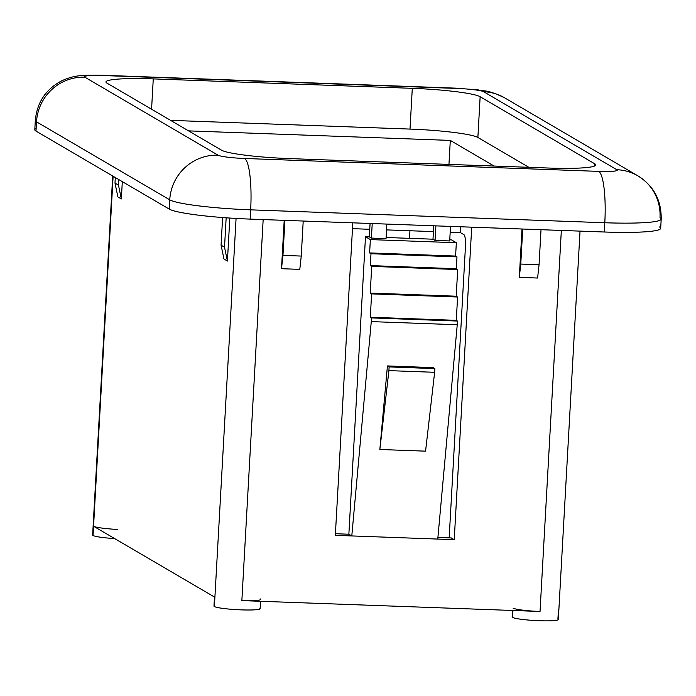 <?xml version="1.0" encoding="UTF-8"?>
<svg xmlns="http://www.w3.org/2000/svg" width="696" height="696" viewBox="0 0 696 696"><rect width="100%" height="100%" fill="white"/><g stroke="black" fill="none" stroke-linecap="round" stroke-linejoin="round"><path stroke-width="1.04" d="M36.148 128.456A69.356 6.925 3.2 0 0 36.001 131.1L169.232 209.096L169.754 199.839L36.523 121.835A46.615 45.527 -59.7 0 1 84.842 77.195L218.074 155.191A22.75 2.271 3.2 0 0 244.6 158.479L598.751 171.381L244.6 158.479A22.75 2.271 -176.8 0 1 218.074 155.191L84.842 77.195A22.75 2.271 -176.8 0 1 102.947 75.542L457.089 88.444A22.75 2.271 -176.8 0 1 483.624 91.724L616.856 169.728A22.75 2.271 -176.8 0 1 598.751 171.381A46.615 8.865 92.1 0 1 604.798 222.746L250.656 209.844A69.356 6.925 -176.8 0 1 169.754 199.839L36.523 121.835L36.001 131.1L169.232 209.096A69.356 6.925 3.2 0 0 250.134 219.101L604.285 232.003A69.356 6.925 3.2 0 0 659.477 226.957M153.268 78.892A58.168 5.803 3.2 0 0 106.975 83.12L221.546 150.197A58.168 5.803 3.2 0 0 289.405 158.592L548.431 168.032A58.168 5.803 3.2 0 0 594.723 163.795L480.144 96.718A58.168 5.803 3.2 0 0 412.293 88.331L153.268 78.892A58.168 5.803 3.2 0 0 105.966 81.954A58.168 5.803 3.2 0 0 106.975 83.12L221.546 150.197A58.168 5.803 3.2 0 0 289.405 158.592L548.431 168.032A58.168 5.803 3.2 0 0 595.732 164.969A58.168 5.803 3.2 0 0 594.723 163.795L594.593 166.013L594.723 163.795L480.144 96.718A58.168 5.803 3.2 0 0 412.293 88.331L410.014 129.082L170.572 120.356L410.014 129.082A58.168 5.803 -176.8 0 1 477.874 137.469L480.144 96.718L477.874 137.469A58.168 5.803 3.2 0 0 410.014 129.082L412.293 88.331L153.268 78.892L151.571 109.228L153.268 78.892M528.847 167.318L477.874 137.469L528.847 167.318M188.538 130.874L450.303 140.409L494.09 166.048L450.303 140.409L448.955 164.404L450.303 140.409L188.538 130.874M93.551 526.228A23.116 2.305 3.2 0 0 117.746 529.447A23.116 2.305 3.2 0 1 93.551 526.228L113.117 176.245L93.038 535.494L93.551 526.228L214.899 597.272L214.377 606.538A23.116 2.305 -176.8 0 1 213.976 606.068L214.499 596.811A23.116 2.305 3.2 0 0 214.899 597.272L236.075 218.44L214.899 597.272L93.551 526.228M93.081 534.615A23.116 2.305 3.2 0 0 93.038 535.494A23.116 2.305 3.2 0 0 114.623 538.565A23.116 2.305 -176.8 0 1 93.038 535.494A23.116 2.305 -176.8 0 1 92.629 535.033L112.709 176.001M260.661 599.395A23.116 2.305 3.2 0 1 241.86 600.605L263.166 219.579L241.86 600.605L540.035 611.471L561.341 230.446L540.035 611.471A23.116 2.305 3.2 0 1 513.065 608.139A23.116 2.305 3.2 0 0 540.035 611.471L241.86 600.605A23.116 2.305 3.2 0 0 260.26 598.925M218.074 155.191A46.615 45.527 120.3 0 0 169.754 199.839A46.615 45.527 -59.7 0 1 218.074 155.191M244.6 158.479A46.615 8.865 92.1 0 1 250.656 209.844A46.615 8.865 -87.9 0 0 244.6 158.479M598.751 171.381A22.75 2.271 3.2 0 0 616.856 169.728A46.615 45.527 -59.7 0 1 637.814 175.81A46.615 45.527 120.3 0 0 616.856 169.728L483.624 91.724A46.615 45.527 -59.7 0 1 504.583 97.805A46.615 45.527 120.3 0 0 483.624 91.724A22.75 2.271 3.2 0 0 457.089 88.444A46.615 8.865 -87.9 0 0 456.202 88.166A46.615 8.865 92.1 0 1 457.089 88.444L102.947 75.542A46.615 8.865 -87.9 0 0 102.051 75.264A46.615 8.865 92.1 0 1 102.947 75.542A22.75 2.271 3.2 0 0 84.842 77.195A46.615 45.527 120.3 0 0 36.523 121.835A69.356 6.925 -176.8 0 1 35.322 120.443A69.356 6.925 3.2 0 0 36.523 121.835L36.001 131.1A69.356 6.925 -176.8 0 1 34.8 129.708L35.322 120.443C37.045 102.208 45.988 88.931 62.144 80.606C73.237 75.794 80.101 74.75 102.051 75.264L456.202 88.166L478.352 89.932C485.051 91.489 487.243 89.453 504.583 97.805L637.814 175.81C653.666 185.771 661.461 200.196 661.2 219.092A69.356 6.925 -176.8 0 1 604.798 222.746A46.615 8.865 -87.9 0 0 598.751 171.381M661.2 219.092L660.678 228.349A69.356 6.925 -176.8 0 1 604.285 232.003L604.798 222.746A69.356 6.925 3.2 0 0 661.2 219.092A69.356 6.925 3.2 0 0 659.999 217.7A46.615 45.527 120.3 0 0 637.814 175.81M604.798 222.746L250.656 209.844L250.134 219.101L604.285 232.003L604.798 222.746M169.754 199.839A69.356 6.925 3.2 0 0 250.656 209.844L250.134 219.101A69.356 6.925 -176.8 0 1 169.232 209.096L169.754 199.839M451.469 239.876L449.764 239.815L451.469 239.876L456.341 242.73L451.469 239.876M433.738 225.791L432.99 239.198L386.097 237.493L432.99 239.198L435.061 240.416L432.99 239.198L433.738 225.791M370.081 223.468L369.332 236.884L365.487 236.744L348.861 534.223L335.42 533.728L348.861 534.223L351.793 535.937L454.236 539.67L437.767 539.069L457.246 324.745L437.767 539.069L335.333 535.337L351.793 535.937L348.861 534.223L365.487 236.744L370.359 239.589L456.341 242.73L455.593 256.058L456.976 256.868L456.306 268.726L457.69 269.535L456.202 296.209L457.585 297.018L456.28 320.36L457.455 321.047L457.246 324.745L371.272 321.613L351.793 535.937L371.272 321.613L457.246 324.745L457.455 321.047L371.481 317.915L371.272 321.613L371.481 317.915L457.455 321.047L456.28 320.36L370.298 317.228L371.481 317.915L370.298 317.228L456.28 320.36L457.585 297.018L371.603 293.886L370.298 317.228L371.603 293.886L457.585 297.018L456.202 296.209L370.228 293.077L371.603 293.886L370.228 293.077L456.202 296.209L457.69 269.535L371.716 266.403L370.228 293.077L371.716 266.403L457.69 269.535L456.306 268.726L370.333 265.594L371.716 266.403L370.333 265.594L456.306 268.726L456.976 256.868L370.994 253.735L370.333 265.594L370.994 253.735L456.976 256.868L455.593 256.058L369.611 252.926L370.994 253.735L369.611 252.926L455.593 256.058L456.341 242.73L370.359 239.589L369.611 252.926L370.359 239.589L365.487 236.744L369.332 236.884L371.403 238.093L369.332 236.884L370.081 223.468M451.295 537.956L437.915 537.469L451.295 537.956L454.236 539.67L471.705 227.174L454.236 539.67L451.295 537.956M386.036 238.624L371.403 238.093L386.036 238.624L386.854 224.086L386.036 238.624M449.694 240.946L435.061 240.416L449.694 240.946L450.512 226.4L449.694 240.946M372.221 223.546L371.403 238.093L372.221 223.546M435.879 225.869L435.061 240.416L435.879 225.869M281.497 268.7L299.793 269.369L301.246 256.067L282.959 255.397L281.497 268.7L299.793 269.369L301.246 256.067L303.212 221.032L301.246 256.067L282.959 255.397L281.497 268.7L284.203 220.345L281.497 268.7M352.802 222.842L335.333 535.337L352.802 222.842M522.009 229.01L519.303 277.365L537.599 278.035L539.061 264.732L541.018 229.697L539.061 264.732L537.599 278.035L519.303 277.365L522.009 229.01M284.916 220.371L282.959 255.397L284.916 220.371M463.971 234.709L460.343 232.586L450.182 232.22L460.343 232.586L460.665 226.774L460.343 232.586L463.971 234.709A11.188 2.123 -87.9 0 1 465.424 247.036A11.188 2.123 -87.9 0 0 463.971 234.709M433.417 231.603L386.524 229.898L433.417 231.603M369.759 229.288L352.481 228.662L369.759 229.288M409.509 238.345L409.927 230.75L409.509 238.345M512.604 616.517A23.116 2.305 3.2 0 0 512.552 617.404L512.935 610.488L512.552 617.404A23.116 2.305 -176.8 0 1 512.152 616.934L512.508 610.47M580.029 231.124L558.322 619.518A23.116 2.305 -176.8 0 1 537.321 620.641A23.116 2.305 -176.8 0 1 512.552 617.404A23.116 2.305 3.2 0 0 539.522 620.736A23.116 2.305 3.2 0 0 557.914 619.057L558.436 609.792M449.164 537.877L465.424 247.036L449.164 537.877M260.556 601.292L260.147 608.652A23.116 2.305 -176.8 0 1 239.146 609.783A23.116 2.305 -176.8 0 1 214.377 606.538L214.899 597.272M117.885 196.916L121.339 198.943L122.313 181.63L121.339 198.943L118.451 185.101L118.764 179.551L118.451 185.101L121.339 198.943L117.885 196.916L114.997 183.074L118.451 185.101L114.997 183.074L117.885 196.916M223.955 259.016L227.418 261.043L229.819 218.057L227.418 261.043L224.521 247.202L226.165 217.804L224.521 247.202L227.418 261.043L223.955 259.016L221.067 245.175L224.521 247.202L221.067 245.175L223.955 259.016M214.429 605.65A23.116 2.305 3.2 0 0 214.377 606.538A23.116 2.305 3.2 0 0 241.347 609.87A23.116 2.305 3.2 0 0 259.747 608.191M115.301 177.524L114.997 183.074L115.301 177.524M222.616 217.544L221.067 245.175L222.616 217.544M387.428 365.939L433.164 367.61L387.428 365.939L389.116 366.923L434.843 368.593L433.164 367.61L434.843 368.593L434.635 372.299L425.569 451.156L379.842 449.494L387.428 365.939L389.116 366.923L388.907 370.629L379.842 449.494L425.569 451.156L434.635 372.299L388.907 370.629L379.842 449.494L387.428 365.939M389.116 366.923L388.907 370.629L434.635 372.299L434.843 368.593L389.116 366.923M522.722 229.036L520.765 264.062L519.303 277.365L520.765 264.062L539.061 264.732L520.765 264.062L522.722 229.036"/></g></svg>
